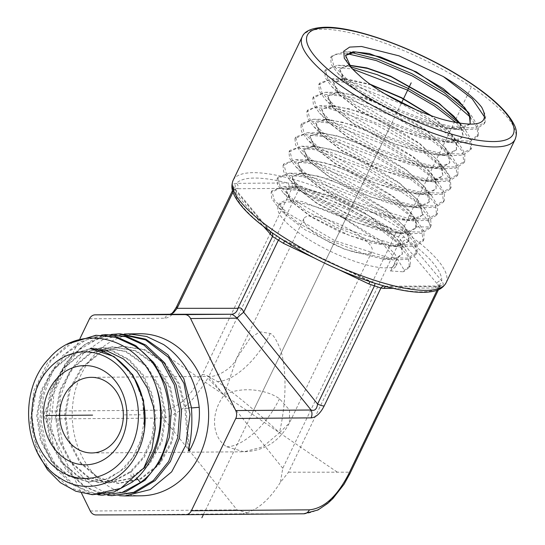 <?xml version="1.0" encoding="UTF-8"?>
<svg xmlns="http://www.w3.org/2000/svg" width="545" height="545" viewBox="0 0 545 545"><rect width="100%" height="100%" fill="white"/><g stroke="black" fill="none" stroke-linecap="round" stroke-linejoin="round"><path stroke-width="0.41" stroke-dasharray="2.73 2.04" d="M393.149 288.319L434.985 287.998L438.378 287.597L439.992 286.513L436.838 283.407A3.938 3.25 -40 0 1 441.763 280.961L407.428 239.984L400.95 233.989L305.895 188.386L295.99 184.094L287.474 182.963L236.435 183.352L234.479 183.754C233.219 183.815 232.817 184.796 233.287 186.71L234.18 188.938L268.522 229.908L271.512 232.32M386.037 286.52A3.938 3.318 89.6 0 1 386.8 286.411L386.8 286.411A3.938 3.318 89.6 0 1 388.476 286.929L439.508 286.541L441.654 285.757C443.283 284.94 443.678 283.959 442.84 282.807L441.763 280.961A114.225 31.058 -154.3 0 0 407.428 239.984A3.938 3.25 -40 0 0 402.503 242.43L398.497 236.939L389.225 233.383L391.269 228.975A114.225 31.058 -154.3 0 0 305.895 188.386L303.844 192.801L295.274 187.868L288.714 188.338A3.938 3.318 -90.4 0 0 287.474 182.963A114.225 31.058 -154.3 0 0 236.435 183.352A3.938 3.318 -90.4 0 1 237.674 188.727L233.587 188.304L233.846 190.362L235.822 193.318A3.938 3.25 140 0 0 235.556 189.823L235.556 189.823A3.938 3.25 140 0 0 234.18 188.938A114.225 31.058 -154.3 0 0 268.522 229.908A3.938 3.25 140 0 1 269.898 230.794L271.403 232.245M434.985 287.998A3.938 3.318 89.6 0 1 437.839 286.016A3.938 3.318 89.6 0 1 439.508 286.541A114.225 31.058 -154.3 0 1 388.476 286.929L384.831 286.193M284.565 241.053L370.055 281.506L375.096 283.325M369.939 281.656L370.055 281.506A114.225 31.058 -154.3 0 1 284.681 240.917L280.055 238.145M270.306 231.462A3.938 3.25 140 0 0 269.898 230.794L234.057 187.575A3.938 3.038 152.5 0 0 233.287 186.71M232.974 192.167L233.846 190.362A3.938 3.038 152.5 0 0 234.057 187.575L233.853 187.058L232.497 190.573M176.539 306.842A7.875 2.139 -154.3 0 1 177.881 306.331L234.65 188.372A3.938 3.44 -74.3 0 0 234.479 183.754M89.489 318.798L164.815 318.219C169.679 317.796 174.032 313.838 177.881 306.331M79.999 338.513L45.078 411.087A7.875 6.629 -90.4 0 0 45.112 418.962L81.45 493.021M45.112 418.962L163.159 418.063C179.005 414.997 194.238 401.127 208.864 376.452A7.875 2.139 25.7 0 0 202.304 374.517L292.1 187.936A3.938 3.107 -103.1 0 0 291.296 183.324M404.615 237.191A3.938 3.038 -27.5 0 0 400.527 239.48L288.523 472.208L280.382 482.359L282.766 468.284L394.771 235.556L396.072 231.373M45.078 411.087L163.125 410.181A7.875 6.629 89.6 0 0 163.159 418.063L237.055 509.888L247.035 512.709L242.811 513.812L303.674 513.792C321.564 512.123 336.803 498.253 349.386 472.188L439.181 285.6A3.938 3.379 -55.4 0 1 442.84 282.807M437.097 290.247L438.378 287.597A3.938 3.107 76.9 0 1 440.36 285.716L440.36 285.716A3.938 3.107 76.9 0 1 441.654 285.757M247.035 512.709C259.025 508.723 270.136 498.607 280.382 482.359M141.039 495.807A81.035 68.214 89.6 0 1 106.602 485.043A81.035 68.214 89.6 0 1 74.413 394.137A81.035 68.214 89.6 0 1 139.806 333.738M164.815 318.219A7.875 6.629 89.6 0 1 170.49 314.267M119.641 495.725L104.919 492.394L91.199 485.159L74.794 468.918L63.52 447.207L58.574 422.198L60.509 396.46L69.181 372.582L83.766 352.996L102.814 339.685L124.464 333.983M113.605 495.752L98.475 492.85L84.305 485.82L71.858 475.036L61.817 461.056L50.998 426.619L54.275 389.709L64.365 367.289L79.795 349.461L99.115 337.954L120.52 333.881M54.275 389.709A81.035 68.214 89.6 0 1 108.176 334.916L84.625 344.597L65.441 363.27L53.008 388.558L48.846 417.197L53.403 445.538L66.027 469.933L85.02 487.264L107.869 495.316M111.405 334.405L108.176 334.916M191.39 407.347L184.898 408.45L185.954 408.437L189.115 447.411M144.575 428.547L137.912 450.32L125.35 467.787L108.489 478.782L89.475 481.95L69.324 476.153L52.443 461.615L41.325 440.408L37.666 415.562L42.074 390.622L54.016 369.169L71.872 354.27L93.175 348.064L112.052 350.415L129.335 359.68L143.226 374.871L152.3 394.362L155.632 416.094L152.92 437.73L144.5 456.969L131.325 471.752L115.99 480.131L99.251 482.441L78.916 476.596L61.885 461.935L50.665 440.544L46.972 415.481L51.414 390.336L63.458 368.699L81.464 353.678L102.951 347.424L126.263 351.389L146.462 365.647L160.373 387.911L165.85 414.575L162.097 441.341L149.814 463.877L131.079 478.53L109.014 482.931L88.508 477.038L71.327 462.255L60.011 440.687L56.278 415.413L60.754 390.056L72.894 368.236L91.042 353.092L112.706 346.79L136.209 350.789L156.565 365.17L170.592 387.618L176.11 414.507L172.315 441.498L159.917 464.217L141.012 478.987L118.762 483.415L98.086 477.468L80.755 462.562L69.351 440.816L65.584 415.338L70.094 389.77L82.322 367.78L100.614 352.506L122.448 346.15L144.916 349.686L164.719 362.677L179.067 383.258L185.954 408.437L191.438 407.96M123.592 365L135.201 380.635L142.313 399.533L144.282 419.929L140.971 439.89L132.735 457.534L120.391 471.2L105.144 479.586L88.474 481.903L68.336 476.112L51.468 461.581L40.364 440.394L36.706 415.569L41.107 390.649L53.042 369.217L70.884 354.332L92.166 348.132L111.03 350.483L128.3 359.734L142.177 374.912L151.244 394.389L154.569 416.101L151.864 437.717L143.451 456.942L130.282 471.711L114.968 480.084L98.243 482.393L77.928 476.555L60.911 461.901L49.704 440.53L46.012 415.488L50.453 390.363L62.484 368.747L80.476 353.739L101.942 347.492L125.234 351.45L145.413 365.702L159.317 387.938L164.794 414.581L161.048 441.327L148.771 463.843L130.051 478.483L108.005 482.877L87.52 476.991L70.346 462.221L59.044 440.667L55.318 415.419L59.793 390.084L71.92 368.284L90.054 353.153L111.698 346.852L135.18 350.851L155.523 365.218L169.536 387.645L175.047 414.513L171.259 441.484L158.874 464.183L139.99 478.946L117.754 483.367L97.092 477.427L79.781 462.528L68.384 440.803L64.623 415.344L69.133 389.804L81.348 367.827L99.626 352.567L121.44 346.218L143.894 349.747L163.677 362.732L178.011 383.292L184.898 408.45L188.338 450.906M107.345 334.535L85.715 340.053L66.654 353.201L52.034 372.644L43.307 396.406L41.311 422.028L46.189 446.914L57.389 468.536L73.718 484.696L88.256 492.19L103.843 495.269M94.081 494.778L69.924 487.857L49.677 470.505L36.317 445.204L31.855 415.576L37.012 385.853L51.141 360.286L72.315 342.546L97.589 335.168M98.107 494.826L72.056 484.628L56.06 468.918L44.935 447.949L39.805 423.772L41.216 398.722L49.084 375.246L62.709 355.613L80.789 341.763L101.615 335.046M68.997 343.575L47.306 363.195L33.763 391.044L30.418 422.695L37.707 453.113M91.805 452.956L244.044 451.791L226.706 446.777C212.543 437.867 209.505 414.186 224.199 395.084L209.403 379.824L208.197 376.438L217.441 381.514L232.02 392.257C239.752 398.184 260.51 414.943 279.483 432.75L262.84 446.852L244.044 451.791C264.38 450.947 279.503 441.361 289.415 423.036L279.483 432.75C289.245 388.789 283.877 358.017 280.041 348.548C276.206 339.283 272.929 334.255 270.225 333.472L259.876 331.816L250.278 337.948L236.571 358.453C232.981 368.004 216.617 377.705 208.197 376.438L91.226 377.331M303.906 218.552L236.571 358.453L224.199 395.084C240.25 386.207 266.096 389.116 279.49 398.736L289.552 410.058L289.415 423.036L372.044 251.347A37.816 10.28 -154.3 0 1 317.565 235.099A37.816 10.28 -154.3 0 1 303.906 218.552A37.816 10.28 -154.3 0 1 358.385 234.793A37.816 10.28 -154.3 0 1 372.044 251.347M392.809 267.159L392.407 266.921L397.162 263.61L395.5 254.822L384.15 242.689L341.32 216.767L347.24 219.424A66.252 18.012 25.7 0 0 278.277 206.214A66.252 18.012 25.7 0 0 302.209 235.222A66.252 18.012 -154.3 0 0 392.809 267.159L397.046 258.364L402.21 254.249L402.196 247.614L396.992 238.996L368.304 215.377L328.444 195.13A66.252 18.012 25.7 0 1 336.251 198.019L363.113 211.773L386.03 227.701L400.132 242.695L402.408 253.834L395.765 258.385L382.644 258.991L344.474 249.167L304.873 229.69L285.137 214.471L277.684 206.664L271.717 198.537L271.124 192.494L279.537 188.427L297.509 190.341L349.74 210.534L375.839 225.95L396.406 242.075L408.232 256.545L409.431 267.275L403.457 271.819L404.288 270.225L397.046 258.364M392.407 266.921L390.315 270.94L403.457 271.819M341.32 216.767L383.264 244.426L394.158 257.41L395.37 267.043L390.315 270.94M347.24 219.424L302.666 201.609L287.181 199.681L279.871 202.903L285.137 214.471M430.332 115.37L451.137 133.866L456.594 142.96L456.472 149.909L443.357 155.332L417.109 151.66L384.463 140.147L353.814 124.097L332.75 107.678L327.545 95.975L337.457 92.391L355.156 95.348L378.353 103.516L425.795 130.146L444.359 146.993L449.788 156.04L449.666 162.955L436.634 168.344L410.562 164.706L378.135 153.281L347.69 137.347L326.768 121.045L321.598 109.429L331.421 105.88L348.998 108.816L372.037 116.937L419.159 143.403L437.574 160.114L441.872 166.504L442.86 175.994L429.916 181.362L404.022 177.752L371.806 166.416L341.572 150.597L320.787 134.417L315.65 122.891L325.392 119.369L342.839 122.284L365.722 130.35L412.531 156.653L430.809 173.256L436.177 182.207L436.055 189.04L423.199 194.374L397.475 190.804L365.484 179.55L335.447 163.847L314.806 147.784L309.696 136.345L319.35 132.857L336.674 135.753L359.4 143.771L405.896 169.911L424.037 186.39L429.371 195.287L429.256 202.086L416.475 207.393L390.929 203.85L359.155 192.685L329.33 177.098L308.824 161.156L303.749 149.8L313.314 146.346L330.515 149.221L353.078 157.185L399.26 183.161L417.252 199.511L422.872 214.11L422.45 215.132L409.758 220.405L384.382 216.896L352.826 205.812L323.205 190.341L302.843 174.523L297.802 163.262L307.291 159.835L324.364 162.696L346.77 170.612L392.625 196.418L410.48 212.652L415.76 221.454L415.644 228.178L403.034 233.423L377.842 229.949L346.504 218.947L317.081 203.592L296.861 187.896L291.854 176.716L301.249 173.324L318.191 176.164L340.448 184.026L385.989 209.668L403.709 225.787L408.954 234.541L408.839 241.224L402.23 245.386L389.171 245.959L350.83 236.094L311.093 216.563L291.33 201.323L286.03 189.892L291.248 186.806L302.25 187.167L336.251 198.019M408.982 240.951L405.412 227.531L386.132 209.389L357.602 191.779L327.198 178.61L303.143 173.099L291.977 176.43L297.332 187.977L289.681 179.959L283.625 171.716L283.019 165.585L291.534 161.456L309.724 163.377L362.595 183.788L389.014 199.381L409.84 215.691L421.816 230.331L423.049 241.183L415.27 246.285L400.194 246.933L370.341 240.536L336.156 227.231L305.03 210.172L283.679 193.311L277.671 185.123L277.071 179.039L285.539 174.938L303.62 176.859L356.171 197.161L382.427 212.673L403.13 228.886L415.024 243.445L416.237 254.229L408.505 259.304L393.504 259.951L363.822 253.589L329.841 240.372L298.905 223.416L277.684 206.664M415.644 228.178L409.002 232.368L395.868 232.94L357.248 223L317.21 203.312L297.332 187.977M415.787 227.905L416.21 226.884C417.797 219.363 409.983 209.11 392.768 196.139L364.026 178.406L333.404 165.149L309.172 159.61L297.924 162.975L303.333 174.632L295.69 166.62L289.579 158.302L288.973 152.123L297.318 147.988L315.099 149.739L367.139 169.447L414.8 200.88L427.73 215.643L430.346 226.945L429.855 228.13L422.048 233.26L406.89 233.914L376.874 227.483L342.485 214.103L311.168 196.929L289.681 179.959M416.21 109.79L441.252 126.658L458.611 143.001L464.844 153.397L464.708 161.32L454.768 166.974L435.128 166.504L408.689 160.107L379.381 148.874L329.33 119.614L315.998 106.241L313.498 96.649L325.644 92.255L354.373 97.971L391.617 113.312L427.307 134.479L451.825 156.129L458.038 166.47L457.902 174.359L448.017 179.993L428.493 179.53L402.203 173.174L373.059 162.008L323.294 132.925L310.037 119.641L307.543 110.104L319.615 105.744L348.166 111.425L385.179 126.678L420.665 147.722L445.04 169.25L449.857 176.355L451.103 187.405L441.28 193.012L421.864 192.555L395.731 186.247L366.751 175.149L317.265 146.251L304.076 133.041L301.596 123.565L313.579 119.232L341.953 124.887L378.761 140.051L414.043 160.986L438.282 182.398L444.427 192.644L444.291 200.451L434.522 206.024L415.215 205.581L389.225 199.306L360.415 188.284L311.222 159.556L298.115 146.435L295.649 137.02L307.537 132.721L335.734 138.335L372.317 153.417L407.401 174.23L431.504 195.532L437.621 205.724L437.485 213.497L427.77 219.042L408.573 218.606L354.093 201.412L305.18 172.867L292.147 159.828L289.702 150.475L301.508 146.21L329.521 151.796L365.879 166.784L400.745 187.473L424.719 208.653L430.516 217.973L431.177 225.351L430.686 226.536L421.033 232.061L401.951 231.632L347.792 214.56L299.157 186.199L286.193 173.235L283.747 163.936L295.479 159.699L323.328 165.251L359.462 180.157L394.124 200.737L417.954 221.795L424.01 231.884L423.881 239.582L414.275 245.08L395.302 244.657L341.456 227.694L293.115 199.504L280.232 186.628L277.8 177.391L289.436 173.187L317.101 178.706L353.024 193.523L387.481 213.987L411.175 234.929L417.204 244.971L417.075 252.635L407.517 258.098L388.653 257.676L335.127 240.822L287.072 212.816L274.264 200.022L271.853 190.845L283.393 186.676L310.882 192.16L346.579 206.889L380.839 227.231L404.397 248.057L410.399 258.051L410.269 265.681L404.288 270.225M408.839 241.224L396.317 246.435L371.295 242.995L340.175 232.081L310.963 216.842L290.88 201.262L285.9 190.171L295.206 186.812L328.444 195.13M456.138 122.68L459.292 125.704L469.865 139.554L470.682 149.868L462.644 155.141L447.036 155.809L415.998 149.146L380.41 135.276L347.962 117.468L325.672 99.851L319.35 91.24L318.716 84.836L327.559 80.537L346.416 82.499L401.209 103.584L428.588 119.709L450.177 136.57L462.596 151.708L463.877 162.914L455.872 168.16L440.346 168.827L409.486 162.206L374.095 148.417L341.838 130.718L319.677 113.203L313.395 104.654L312.769 98.291L321.557 94.019L340.305 95.981L394.778 116.957L421.994 132.994L443.453 149.759L455.797 164.815L457.071 175.96L449.107 181.178L433.67 181.846L402.98 175.265L367.793 161.565L335.72 143.975L313.688 126.569L307.441 118.074L306.821 111.752L313.879 107.706L328.758 108.387L374.013 123.388L421.476 150.509L438.861 165.006L449.026 177.956L450.265 188.999L442.342 194.204L426.96 194.865L396.433 188.318L361.444 174.686L329.568 157.198L307.673 139.902L301.487 131.481L300.867 125.214L309.546 120.997L328.07 122.938L381.902 143.689L408.805 159.549L430.012 176.13L442.206 191.022L443.46 202.045L435.571 207.223L420.27 207.883L389.913 201.371L355.122 187.827L323.43 170.442L301.678 153.254L295.533 144.888L294.92 138.668L303.551 134.479L321.966 136.42L375.478 157.062L402.217 172.833L423.295 189.326L435.414 204.13L436.654 215.091L428.806 220.241L413.58 220.902L383.401 214.43L348.82 200.969L317.313 183.699L295.69 166.62M459.244 123.225L465.382 129.867L471.65 140.31L471.514 148.267L461.526 153.956L441.777 153.486L415.188 147.048L385.71 135.739L335.373 106.302L321.959 92.854L319.445 83.194L331.68 78.766L354.516 82.704L384.28 93.508M481.698 107.283L485.69 115.649L485.132 122.175L475.029 127.925L455.061 127.435L428.172 120.915L398.361 109.47L347.444 79.679L333.887 66.061L331.346 56.278L343.786 51.795L350.633 52.32M467.787 111.861L472.147 116.719L478.456 127.217L478.319 135.221L468.278 140.944L448.419 140.46L421.68 133.981L392.039 122.605L341.415 92.991L327.927 79.461L325.392 69.74L337.73 65.284L350.333 66.756M484.934 117.604L484.294 123.77L476.18 129.097L460.423 129.778L429.058 123.041L393.074 109.014L360.252 90.995L337.675 73.159L331.258 64.426L330.617 57.927L336.013 54.139L347.09 53.655M470.315 117.134L477.454 128.334L477.488 136.822L469.409 142.122L453.74 142.797L422.538 136.1L386.746 122.148L354.114 104.238L331.673 86.505L325.304 77.84L324.663 71.381L333.547 67.049L352.506 69.017M456.472 149.909L455.981 140.794L447.111 128.967L431.381 115.744M460.273 123.388L463.42 136.584L456.376 141.223L442.717 141.816L402.142 131.331L360.061 110.567L339.324 94.523L333.622 82.234L345.23 78.671L370.225 84.264M469.81 124.233L462.555 128.341L449.407 128.804L408.573 118.245L366.185 97.317L345.319 81.171L339.569 68.779L348.95 65.134M353.896 70.353L351.198 67.689M327.545 95.975L339.337 92.173L364.455 97.868L396.174 111.548L425.938 129.867L446.069 148.731L449.809 162.676L442.84 167.261L429.324 167.853L389.328 157.525L347.819 137.067L327.327 121.222L321.727 109.15L333.302 105.662L358.235 111.323L389.736 124.914L419.303 143.117L439.29 161.865L443.003 175.722L436.075 180.286L422.647 180.872L382.917 170.626L341.701 150.318L321.332 134.581L315.773 122.605L327.272 119.144L352.022 124.778L383.312 138.287L412.667 156.374C424.126 164.876 431.64 172.533 435.217 179.332L436.204 188.768L429.303 193.305L415.937 193.891L376.493 183.713L335.577 163.568L315.323 147.92L307.673 139.902M327.674 95.688L333.315 107.862L353.943 123.817L395.738 144.432L436.014 154.835L447.036 155.809M456.615 149.63L449.605 154.242L436.014 154.835M470.151 123.681L456.799 129.294L430.196 125.561L397.114 113.878L366.056 97.596L344.713 80.939L339.446 69.058L349.181 65.414M459.898 123.334L463.277 136.863L450.075 142.313L423.656 138.614L390.785 127.012L359.932 110.846L338.731 94.305L333.499 82.52L343.493 78.902L371.091 84.884M422.45 215.132L415.767 219.349L402.564 219.921L363.658 209.907L323.335 190.062L303.333 174.632M429.256 202.086L425.74 188.134L406.032 169.631L376.874 151.653L345.809 138.232L321.237 132.633L309.826 136.059L315.323 147.92M422.593 214.859L418.962 201.262L399.396 182.882L370.457 165.033L339.603 151.694L315.201 146.121L303.878 149.521L309.328 161.272L329.453 176.812L370.075 196.813L409.247 206.902L420.27 207.883M345.462 55.461L347.472 63.602L358.569 74.76M429.399 201.814L422.532 206.323L409.247 206.902M282.766 468.284L208.864 376.452L298.66 189.871L301.031 186.192M203.408 514.562L401.495 102.957L203.408 514.562M165.455 355.068L338.227 472.774M350.306 209.328L374.96 158.098M251.838 413.921L390.574 125.65M370.866 166.607L392.216 122.237M124.478 414.888L140.419 414.772M337.975 234.95L401.495 102.957M401.985 231.053L471.023 87.602M314.22 257.976L338.493 269.516M235.822 193.318L263.651 226.529M288.714 188.338L237.674 188.727M202.304 374.517C190.73 396.862 177.67 408.75 163.125 410.181M295.274 187.868A3.938 1.955 -73.6 0 0 295.99 184.094M389.225 233.383L303.844 192.801M398.497 236.939A3.938 1.839 -55.7 0 1 400.95 233.989M436.838 283.407L402.503 242.43M288.523 472.208L349.386 472.188A7.875 2.139 -154.3 0 1 349.917 473.666M96.043 514.936L242.811 513.812M90.279 511.012L237.055 509.888M132.197 482.141L130.282 471.711L131.325 471.752L136.795 478.156M226.706 446.777A55.14 25.717 124.3 0 0 279.49 398.736M217.441 381.514A55.14 25.717 124.3 0 0 270.225 333.472M416.21 226.884L430.346 226.945L431.177 225.351L422.872 214.11M435.217 179.332L449.026 177.956L449.857 176.355L441.872 166.504M447.111 128.967L459.292 125.704L460.116 124.097L459.455 123.259M515.134 139.322A118.163 32.128 25.7 0 0 448.794 72.88A118.163 32.128 25.7 0 0 322.272 29.226A118.163 32.128 25.7 0 0 302.182 36.835M446.096 282.773A118.163 32.128 25.7 0 0 403.409 231.046A118.163 32.128 -154.3 0 0 296.705 180.32A118.163 32.128 -154.3 0 0 253.234 172.676A118.163 32.128 25.7 0 0 233.144 180.286M384.893 286.207L437.839 286.016L440.728 285.594L438.459 289.702M280.43 238.39L374.749 283.216M397.162 263.61L395.37 267.043M382.644 258.991L393.504 259.951M291.33 201.323L283.679 193.311M389.171 245.959L400.194 246.933M395.868 232.94L406.89 233.914M278.277 206.214L279.871 202.903M402.21 254.249L402.408 253.834M295.479 159.699L307.291 159.835M417.954 221.795L410.48 212.652M289.436 173.187L301.249 173.324M411.175 234.929L403.709 225.787M283.393 186.676L295.206 186.812M404.397 248.057L396.992 238.996M430.686 226.536L429.855 228.13M283.747 163.936L283.019 165.585M423.881 239.582L423.043 241.183M277.8 177.391L277.071 179.039M417.068 252.635L416.237 254.229M271.853 190.845L271.124 192.494M410.269 265.681L409.431 267.275M451.096 187.398L450.265 188.999M301.596 123.565L300.867 125.214M444.291 200.451L443.46 202.045M295.649 137.02L294.92 138.668M437.485 213.497L436.654 215.091M289.702 150.475L288.973 152.123M471.514 148.267L470.682 149.861M319.445 83.194L318.716 84.836M464.708 161.313L463.877 162.914M313.498 96.649L312.769 98.291M457.902 174.359L457.071 175.96M307.55 110.104L306.821 111.752M485.125 122.175L484.294 123.77M331.346 56.278L330.617 57.927M478.319 135.221L477.488 136.822M325.392 69.74L324.663 71.381M460.423 129.778L449.407 128.804M337.675 73.159L345.319 81.171M453.74 142.797L442.717 141.816M331.673 86.505L339.324 94.523M327.327 121.222L319.677 113.203M429.324 167.853L440.346 168.827M333.315 107.862L325.672 99.851M433.67 181.846L422.647 180.872M313.688 126.569L321.332 134.581M464.681 107.583L472.147 116.719M355.585 51.932L343.779 51.795M349.536 65.42L337.73 65.284M343.493 78.902L331.68 78.766M451.137 133.866L458.611 143.001M337.457 92.391L325.644 92.262M444.359 146.993L451.825 156.129M331.421 105.88L319.615 105.744M437.574 160.114L445.04 169.25M465.382 129.874L457.916 120.731M325.392 119.369L313.579 119.232M430.809 173.262L438.282 182.398M319.35 132.857L307.537 132.721M424.037 186.39L431.504 195.532M313.314 146.346L301.508 146.21M417.252 199.518L424.719 208.653M402.564 219.921L413.587 220.902M309.328 161.272L301.678 153.254M415.937 193.891L426.96 194.865M88.474 481.903L89.475 481.95M92.166 348.132L93.175 348.064M98.243 482.393L99.251 482.441M101.942 347.492L102.951 347.424M108.005 482.877L109.014 482.931M111.698 346.858L112.706 346.79M117.754 483.367L118.762 483.415M121.44 346.218L122.448 346.157"/><path stroke-width="0.82" d="M81.45 493.021L90.279 511.012A7.875 6.629 -90.4 0 0 96.043 514.936L185.627 514.698A7.875 6.629 -90.4 0 0 185.654 514.698A7.875 6.629 -90.4 0 0 191.356 510.74L235.767 418.458A7.875 6.629 -90.4 0 0 235.733 410.576L190.566 318.532A7.875 6.629 -90.4 0 0 184.803 314.608L95.218 314.847A7.875 6.629 -90.4 0 0 95.191 314.847A7.875 6.629 -90.4 0 0 89.489 318.798L79.999 338.513M338.493 269.516L368.815 283.925L380.928 288.033L324.152 405.991C320.303 413.492 315.95 417.456 311.093 417.879A7.875 6.629 89.6 0 0 311.059 410.004L237.164 318.171A7.875 1.076 141.2 0 1 243.697 312.231C242.198 308.388 240.277 307.08 237.933 308.307A7.875 6.772 -90 0 1 231.407 314.247C232.354 314.302 234.268 315.609 237.164 318.171L190.566 318.532M324.152 405.991A7.875 2.139 -154.3 0 1 317.592 404.056L374.361 286.098L375.096 283.325L384.831 286.193A3.938 3.44 105.7 0 0 380.928 288.033L383.953 288.387A3.938 3.318 89.6 0 1 386.037 286.52M384.831 286.193L384.893 286.207C407.115 292.297 423.901 293.844 435.251 290.853C440.006 289.729 443.623 287.038 446.096 282.773L515.134 139.322C516.926 134.731 516.776 130.228 514.684 125.806C507.708 110.901 489.063 94.121 458.733 75.469C414.513 48.185 354.986 26.514 325.12 27.25C312.21 27.734 304.566 30.929 302.182 36.835A118.163 32.128 25.7 0 0 368.515 103.284A118.163 32.128 25.7 0 0 495.037 146.932A118.163 32.128 25.7 0 0 515.134 139.322M263.651 226.529L272.5 236.489L283.441 243.343L284.565 241.053M368.815 283.925L369.939 281.656M235.733 410.576L311.059 410.004C314.628 411.209 316.809 409.227 317.592 404.056L243.697 312.231L278.257 240.413L280.055 238.145L280.43 238.39C310.173 257.533 341.613 272.473 374.749 283.216L375.096 283.325M170.49 314.267A7.875 6.629 89.6 0 1 170.517 314.267A7.875 6.629 89.6 0 1 170.544 314.267C172.036 314.056 174.209 312.074 177.077 308.327L237.933 308.307L272.5 236.489A3.938 3.379 124.6 0 0 271.512 232.32L280.055 238.145M270.156 234.296A3.938 3.25 140 0 0 270.306 231.462M232.974 192.167L177.077 308.327A7.875 2.139 -154.3 0 1 176.539 306.842L232.497 190.573M124.464 333.983L139.806 333.738A81.035 68.214 89.6 0 1 174.243 344.501A81.035 68.214 89.6 0 1 206.432 435.407A81.035 68.214 89.6 0 1 141.039 495.807L124.832 495.93L150.284 489.567L171.675 471.834L185.661 445.435L190.014 414.391L183.985 383.421L168.391 357.254L145.529 339.862L118.776 333.894L111.405 334.405M184.803 314.608L231.407 314.247L170.544 314.267L95.218 314.847L170.224 314.295C170.919 313.198 171.314 315.821 176.539 306.842M128.409 333.819L146.625 336.49L163.657 344.583C184.053 358.964 195.9 379.865 199.204 407.292C200.315 422.756 197.045 437.26 189.388 450.797L188.338 450.906C191.554 437.451 192.569 422.927 191.39 407.347L183.815 378.618L167.949 354.822L145.876 339.201L120.52 333.881L118.776 333.894M119.641 495.725L124.832 495.93M189.115 447.411L189.388 450.797M191.438 407.96L199.204 407.292M145.794 345.067L163.745 362.003L176.096 384.77L181.553 410.869L179.557 437.437L170.387 461.554L155.107 480.574L135.439 492.407L111.902 495.671L133.716 492.326L153.356 480.506L168.616 461.513L177.772 437.424L179.761 410.889L174.318 384.825L161.981 362.084L144.043 345.162L125.479 336.674L105.641 334.644L127.203 336.565L145.794 345.067M95.893 335.277L115.588 337.294L134.029 345.728C178.31 372.112 181.376 453.358 140.481 482.475L122.148 492.435L102.14 495.18L125.52 491.944L145.045 480.2L160.216 461.315L169.318 437.349L171.293 410.971L165.878 385.063L153.615 362.459L135.78 345.625L117.311 337.185L95.893 335.277L68.997 343.575M143.839 467.957A79.57 66.98 -90.4 0 0 156.04 386.419C168.555 420.406 157.778 462.807 132.197 482.141L113.973 492.046L92.377 494.697L120.67 488.402L143.839 467.957L151.905 449.237L155.277 428.656L153.745 407.81L147.497 388.299L137.081 371.588L123.354 358.903L107.42 351.13L90.559 348.746L114.021 356.539L132.762 374.824L143.553 400.343L144.575 428.547M102.14 495.18L98.107 494.826M107.869 495.316L111.902 495.671M37.707 453.113L47.47 469.729L60.454 482.713L75.769 491.222L92.377 494.697M101.615 335.046L105.641 334.644M111.561 360.279A63.322 53.301 -90.4 0 0 38.845 383.653A63.322 53.301 -90.4 0 0 58.71 470.103A63.322 53.301 -90.4 0 0 131.434 446.73A63.322 53.301 -90.4 0 0 111.561 360.279M156.04 386.419C139.731 336.633 80.081 321.884 49.241 358.331C17.045 390.867 24.041 456.812 59.657 477.802C85.381 495.425 120.438 484.907 135.76 455.893C152.184 427.689 146.36 385.697 123.592 365A66.592 56.053 -90.4 0 0 114.641 357.431A66.592 56.053 -90.4 0 0 90.559 348.746M105.853 372.153A49.629 41.774 -90.4 0 0 48.859 390.472A49.629 41.774 -90.4 0 0 64.426 458.229A49.629 41.774 -90.4 0 0 121.419 439.91A49.629 41.774 -90.4 0 0 105.853 372.153M107.297 382.352A37.816 31.828 -90.4 0 0 91.226 377.331A37.816 31.828 -90.4 0 0 60.713 405.514A37.816 31.828 -90.4 0 0 75.735 447.929A37.816 31.828 -90.4 0 0 91.805 452.956A37.816 31.828 -90.4 0 0 122.318 424.773A37.816 31.828 -90.4 0 0 107.297 382.352M384.28 93.508L416.21 109.79M443.31 76.559C461.574 87.561 474.368 97.8 481.698 107.283C490.466 124.042 478.176 128.279 444.829 120.002C414.534 111.854 375.437 91.056 358.569 74.76A71.15 19.341 25.7 0 1 353.896 70.353L351.055 67.546L344.29 58.24L343.738 51.176L349.624 47.102L361.539 46.482L399.049 55.869L443.31 76.559L472.174 98.768L484.934 117.604M350.633 52.32L378.53 59.439L411.884 73.691L443.828 92.364L467.787 111.861M350.333 66.756L377.229 74.672L407.837 88.276L436.852 105.383L459.244 123.225M347.09 53.655L376.384 60.611L412.361 75.966L446.396 96.336L470.315 117.134M352.506 69.017L407.013 89.891L434.365 105.88L456.138 122.68M370.225 84.264L401.638 97.684L431.381 115.744M348.95 65.134L366.805 67.907L390.486 76.13L439.202 103.359L460.273 123.388M351.198 67.689L345.523 55.318L353.085 51.721L369.278 53.526L416.4 71.926L458.515 100.6L469.177 113.762L470.226 123.545L469.81 124.233M349.536 65.42L367.487 68.411L390.997 76.681L439.066 103.639L453.699 116.071L459.898 123.334M371.091 84.884L401.481 97.957L430.332 115.37M470.151 123.681L470.171 116.691L464.681 107.583L443.31 88.651L412.367 70.216L380.233 56.884L355.585 51.932L345.462 55.461M446.096 282.773A118.163 32.128 25.7 0 1 425.999 290.383A118.163 32.128 25.7 0 1 299.478 246.735A118.163 32.128 25.7 0 1 233.144 180.286C231.353 184.878 231.502 189.388 233.594 193.802C238.621 205.111 251.225 217.925 271.403 232.245L271.512 232.32M201.868 517.75L203.408 514.562L201.868 517.75M401.495 102.957L411.182 82.84M45.726 415.494L92.582 415.133M383.953 288.387L393.149 288.319M437.097 290.247L348.582 474.177C337.008 496.522 323.948 508.41 309.403 509.841L191.356 510.74M235.767 418.458L311.093 417.879M283.441 243.343L314.22 257.976M438.459 289.702L349.917 473.666A7.875 2.139 -154.3 0 1 348.582 474.177M185.681 514.698L303.674 513.792A7.875 6.629 -90.4 0 0 303.701 513.792L303.701 513.792A7.875 6.629 -90.4 0 0 309.403 509.841M136.795 478.156L140.481 482.475M326.796 27.775A114.225 31.058 25.7 0 0 348.637 85.136A114.225 31.058 25.7 0 0 493.804 141.557A114.225 31.058 25.7 0 0 471.963 84.196A114.225 31.058 25.7 0 0 326.796 27.775M459.455 123.259L453.699 116.071M349.917 473.666L344.031 484.287L332.941 498.505L327.79 503.335L318.014 509.957L303.701 513.792L185.654 514.698M233.144 180.286L302.182 36.835"/></g></svg>
